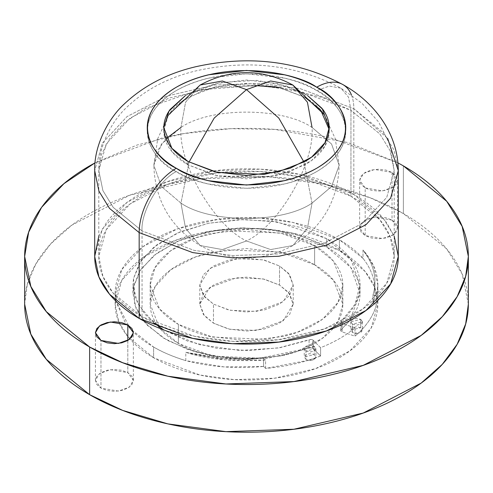 <?xml version="1.0" encoding="UTF-8"?>
<svg xmlns="http://www.w3.org/2000/svg" width="493" height="493" viewBox="0 0 493 493"><rect width="100%" height="100%" fill="white"/><g stroke="black" fill="none" stroke-linecap="round" stroke-linejoin="round"><path stroke-width="0.37" stroke-dasharray="2.46 1.85" d="M180.962 127.441L185.565 102.242L200.158 85.018L185.565 102.242L180.962 127.441L161.445 144.03L153.822 165.278L161.445 186.533L180.962 203.116L189.041 162.061L180.962 203.116C210.462 223.526 282.538 223.526 312.038 203.116L331.555 186.533L339.178 165.278L331.555 144.03L312.038 127.441C282.538 107.03 210.462 107.03 180.962 127.441C178.035 163.195 214.073 225.615 246.5 240.954C214.073 225.615 178.035 163.195 180.962 127.441C210.462 107.03 282.538 107.03 312.038 127.441C314.965 163.195 278.927 225.615 246.5 240.954L270.62 249.569L292.842 245.545L307.435 228.314L312.038 203.116C282.538 223.526 210.462 223.526 180.962 203.116L185.565 228.314L200.158 245.545L222.38 249.569L246.5 240.954C278.927 225.615 314.965 163.195 312.038 127.441L331.555 144.03L339.178 165.278L331.555 186.533L312.038 203.116L307.435 228.314L292.842 245.545L270.62 249.569L246.5 240.954L222.38 249.569L200.158 245.545L185.565 228.314L180.962 203.116L161.445 186.533L153.822 165.278L157.033 151.308L166.042 138.718M312.038 203.116L303.959 162.061L312.038 203.116M312.038 127.441L307.435 102.242L292.842 85.018M392.021 172.433L392.021 220.1L374.544 217.148L363.661 221.092L359.631 227.846L365.184 235.592L365.184 187.925L359.631 180.179L363.661 173.425L374.544 169.475L392.021 172.433L396.132 175.983L397.574 180.179L396.132 184.37L392.021 187.925L385.865 190.298L378.606 191.13L371.34 190.298L365.184 187.925L361.073 184.37L359.631 180.179L361.073 175.983L365.184 172.433L371.34 170.054L378.606 169.222L385.865 170.054L392.021 172.433L397.574 180.179L393.543 186.933L382.66 190.877L365.184 187.925L365.184 235.592L371.34 237.965L378.606 238.803L385.865 237.965L392.021 235.592L396.132 232.037L397.574 227.846L396.132 223.656L392.021 220.1L385.865 217.727L378.606 216.889L371.34 217.727L365.184 220.1L361.073 223.656L359.631 227.846L361.073 232.037L365.184 235.592L382.66 238.544L393.543 234.6L397.574 227.846L392.021 220.1L392.021 172.433M127.816 340.46L127.816 372.64L110.34 369.682L99.457 373.632L95.426 380.38L100.979 388.127L100.979 340.46L100.979 388.127L107.135 390.505L114.394 391.337L121.66 390.505L127.816 388.127L131.927 384.577L133.369 380.38L131.927 376.19L127.816 372.64L121.66 370.261L114.394 369.43L107.135 370.261L100.979 372.64L96.868 376.19L95.426 380.38L96.868 384.577L100.979 388.127L118.456 391.085L129.339 387.134L133.369 380.38L127.816 372.64L127.816 340.46M153.631 322.773L137.646 303.706L132.95 285.046L133.523 278.453L139.556 263.009L153.822 247.166L177.252 233.09L208.385 223.292L243.24 219.514L276.801 221.868L326.791 238.692C336.047 244.029 343.479 250.117 349.087 256.939C354.695 263.761 358.158 270.934 359.477 278.453C360.79 285.965 359.884 293.39 356.759 300.724C353.629 308.063 348.459 314.879 341.248 321.183A2.921 1.682 180 0 0 340.762 322.132A2.921 1.682 180 0 0 342.222 323.568L342.222 331.912L342.222 323.568L343.325 323.938L340.842 322.496L341.248 321.183L341.248 329.527A2.921 1.682 0 0 0 340.762 330.476A2.921 1.682 0 0 0 342.222 331.912L354.972 336.164L354.972 327.82L354.972 336.164L358.134 333.36L352.507 332.485L352.507 324.141L356.636 325.127L360.765 324.141L362.472 321.756L352.507 324.141L350.794 321.756L352.507 319.378L356.636 318.386L360.765 319.378L362.472 321.756L360.765 319.378L360.765 327.716L362.269 329.225A131.36 75.842 180 0 1 358.134 333.36L362.472 330.1L362.269 329.225L358.134 333.36L361.689 331.783L362.269 329.225C369.682 321.079 374.415 312.808 376.467 304.409L376.467 301.753L376.467 304.409L374.36 303.706L376.467 304.409A131.36 75.842 180 0 1 362.269 329.225A5.836 3.371 0 0 0 360.765 327.716L356.636 326.73L352.507 327.716L350.794 330.1L352.507 332.485L352.507 324.141L350.794 321.756L360.765 319.378L360.765 327.716L350.794 330.1L352.507 332.485L355.12 333.354L358.134 333.36A131.36 75.842 180 0 1 354.972 336.164L342.222 331.912L340.842 330.84L341.248 329.527L349.734 320.696L360.05 293.39L350.899 267.6L326.791 247.03L326.791 238.692L350.899 259.256L360.05 285.046L354.966 304.452L341.248 321.183L341.248 329.527L349.753 320.684M349.759 320.678L356.759 309.068C359.884 301.734 360.79 294.309 359.477 286.79C358.158 279.278 354.695 272.105 349.087 265.283C343.479 258.455 336.047 252.373 326.791 247.03L301.285 235.968L271.452 229.43L239.647 227.951L208.385 231.636L180.13 240.196L157.119 252.952L141.164 268.907L133.523 286.79L134.805 305.198L144.905 322.675L163.029 337.834L187.741 349.488L217.093 356.71L248.762 358.935L280.258 355.983L309.086 348.089L310.991 347.818L312.759 348.305A2.921 1.682 0 0 0 309.086 348.089L309.086 339.751A2.921 1.682 180 0 1 312.759 339.96L312.759 348.305A2.921 1.682 180 0 1 313.228 348.656L320.586 356.014A131.36 75.842 180 0 1 315.73 357.844L315.723 356.1L314.214 354.59L310.085 353.604L305.956 354.59L304.249 356.975L305.956 359.36L305.956 351.016L304.249 348.631L314.214 346.252L314.214 354.59L304.249 356.975L305.956 359.36A5.836 3.371 0 0 0 308.563 360.229A131.36 75.842 180 0 1 265.585 368.425L263.589 366.435L223.945 366.903L185.799 360.648A131.36 75.842 180 0 1 153.613 347.017L130.312 328.776L115.812 301.05M279.525 265.98L279.525 285.046L263.059 278.902L236.511 277.775L209.722 287.493L199.794 304.113L204.355 315.736L213.475 323.18L213.475 304.113L204.355 296.669L199.794 285.046L209.722 268.426L236.511 258.708L263.059 259.836L279.525 265.98L288.645 273.424L293.206 285.046L283.278 301.673L256.489 311.391L229.941 310.263L213.475 304.113L213.475 323.18L228.629 329.028L246.5 331.08L264.371 329.028L279.525 323.18L289.65 314.435L293.206 304.113L289.65 293.797L279.525 285.046L264.371 279.204L246.5 277.152L228.629 279.204L213.475 285.046L203.35 293.797L199.794 304.113L203.35 314.435L213.475 323.18L229.941 329.33L256.489 330.458L283.278 320.74L293.206 304.113L288.645 292.491L279.525 285.046L279.525 265.98L264.371 260.138L246.5 258.079L228.629 260.138L213.475 265.98L203.35 274.73L199.794 285.046L203.35 295.369L213.475 304.113L228.629 309.961L246.5 312.014L264.371 309.961L279.525 304.113L289.65 295.369L293.206 285.046L289.65 274.73L279.525 265.98M314.614 245.724L333.422 261.08L342.832 285.046L337.964 302.499L322.348 319.328L297.193 332.337L267.101 339.375L212.354 337.052L178.386 324.376L178.386 343.442L212.354 356.119L267.101 358.442L297.193 351.404L322.348 338.401L337.964 321.565L342.832 304.113L333.422 280.147L314.614 264.79L314.614 245.724C323.648 250.937 330.606 256.952 335.499 263.761C340.386 270.577 342.832 277.67 342.832 285.046C342.832 292.423 340.386 299.516 335.499 306.332C330.606 313.141 323.648 319.156 314.614 324.376C305.58 329.589 295.165 333.607 283.364 336.429L246.5 340.663L209.636 336.429C197.835 333.607 187.42 329.589 178.386 324.376C169.352 319.156 162.394 313.141 157.501 306.332C152.614 299.516 150.168 292.423 150.168 285.046C150.168 277.67 152.614 270.577 157.501 263.761C162.394 256.952 169.352 250.937 178.386 245.724C187.42 240.504 197.835 236.486 209.636 233.664L246.5 229.43L283.364 233.664C295.165 236.486 305.58 240.504 314.614 245.724L314.614 264.79L280.646 252.108L225.899 249.785L195.807 256.822L170.652 269.831L155.036 286.667L150.168 304.113L159.578 328.085L178.386 343.442L178.386 324.376L159.578 309.019L150.168 285.046L155.036 267.594L170.652 250.764L195.807 237.755L225.899 230.718L280.646 233.041L314.614 245.724M281.189 87.748L322.447 97.503L350.942 110.346L348.539 97.17L340.909 88.161L329.293 86.059L316.679 90.558L329.293 86.059L340.909 88.161L348.539 97.17L350.942 110.346L298.857 90.903L260.187 85.733L214.911 87.341L168.766 98.132L130.195 118.073L106.254 143.888L98.797 170.64L102.908 190.631L113.217 207.393L142.058 230.94C140.523 212.249 159.368 179.612 176.321 171.595C152.972 161.371 125.333 121.099 176.321 90.558C229.22 61.126 298.974 77.081 316.679 90.558C340.028 100.782 367.667 141.053 316.679 171.595C263.78 201.033 194.026 185.078 176.321 171.595C159.368 179.612 140.523 212.249 142.058 230.94L113.217 207.393L102.908 190.631L98.797 170.64L101.466 154.5L110.038 138.015L124.871 122.258L145.521 108.405L198.605 89.972L254.634 85.492M350.942 110.346L350.942 196.146L298.857 176.704L260.187 171.533L214.911 173.142L168.766 183.932L130.195 203.88L106.254 229.689L98.797 256.446L102.908 276.431L113.217 293.199L142.058 316.746L142.058 230.94L142.058 316.746C128.205 308.747 117.531 299.528 110.038 289.083C102.544 278.631 98.797 267.754 98.797 256.446C98.797 245.138 102.544 234.261 110.038 223.81C117.531 213.364 128.205 204.145 142.058 196.146C155.905 188.147 171.878 181.991 189.978 177.659C208.071 173.333 226.916 171.17 246.5 171.17C266.084 171.17 284.929 173.333 303.022 177.659C321.122 181.991 337.095 188.147 350.942 196.146C364.795 204.145 375.469 213.364 382.962 223.81C390.456 234.261 394.203 245.138 394.203 256.446C394.203 267.754 390.456 278.631 382.962 289.083C375.469 299.528 364.795 308.747 350.942 316.746C337.095 324.745 321.122 330.902 303.022 335.234C284.929 339.56 266.084 341.723 246.5 341.723C226.916 341.723 208.071 339.56 189.978 335.234C171.878 330.902 155.905 324.745 142.058 316.746L194.143 336.183L232.813 341.353L278.089 339.751L324.234 328.96L362.805 309.012L386.746 283.204L394.203 256.446L390.092 236.461L379.783 219.693L350.942 196.146L350.942 110.346L379.783 133.893L390.092 150.655L394.203 170.64L386.746 197.397L362.805 223.212L324.234 243.154L278.089 253.944L232.813 255.553L194.143 250.382L142.058 230.94L194.143 250.382L232.813 255.553L278.089 253.944L324.234 243.154L362.805 223.212L386.746 197.397L394.203 170.64L390.092 150.655L379.783 133.893L350.942 110.346M304.957 97.324C312.71 101.804 318.688 106.963 322.884 112.811C327.075 118.659 329.176 124.747 329.176 131.076C329.176 137.405 327.075 143.494 322.884 149.342C318.688 155.19 312.71 160.354 304.957 164.828L278.138 175.175L246.5 178.811L214.862 175.175L188.043 164.828C180.29 160.354 174.312 155.19 170.116 149.342C165.925 143.494 163.824 137.405 163.824 131.076C163.824 124.747 165.925 118.659 170.116 112.811C174.312 106.963 180.29 101.804 188.043 97.324L214.862 86.978L246.5 83.348L278.138 86.978L304.957 97.324L304.957 93.99L278.138 83.644L246.5 80.008L214.862 83.644L188.043 93.99L185.43 95.568L219.872 82.553L256.68 80.371L285.718 85.72L304.957 93.99L304.957 97.324L275.803 86.448L228.82 84.451L202.993 90.49L181.406 101.657L168.002 116.102L163.824 131.076L171.897 151.647L188.043 164.828L188.043 161.494L188.043 164.828L217.197 175.711L264.18 177.702L290.007 171.663L311.594 160.502L324.998 146.057L329.176 131.076L329.127 129.406M468.35 304.113L462.169 274.096L446.689 248.916L403.373 213.543L403.373 165.876L403.373 213.543L370.311 197.835L325.14 184.345L267.052 176.58L199.049 178.996L129.751 195.203L71.818 225.159L50.699 243.893L35.853 263.928L27.325 284.282L24.65 304.113C24.65 287.129 30.276 270.793 41.535 255.097C52.794 239.407 68.829 225.554 89.627 213.543C110.432 201.538 134.423 192.282 161.599 185.781C188.782 179.279 217.08 176.032 246.5 176.032C275.92 176.032 304.218 179.279 331.401 185.781C358.577 192.282 382.568 201.538 403.373 213.543C424.171 225.554 440.206 239.407 451.465 255.097C462.724 270.793 468.35 287.129 468.35 304.113M398.295 256.446L394.061 235.907L383.474 218.676L353.832 194.476L353.832 108.676L387.634 138.385M398.295 170.64L394.061 150.1L383.474 132.876L353.832 108.676A52.541 30.338 120 0 0 342.949 84.623M115.14 300.36L115.14 293.39L115.793 301.001L115.14 293.39L121.777 269.591L143.069 246.636L177.369 228.9L218.405 219.305L258.671 217.875L293.064 222.472L339.387 239.764L339.387 250.487L293.064 233.201L258.671 228.604L218.405 230.028L177.369 239.629L143.069 257.364L121.777 280.32L115.14 304.113L118.801 321.892L127.964 336.799L153.613 357.739L153.613 347.017C141.3 339.905 131.804 331.703 125.142 322.41L115.793 301.038M115.14 293.39C115.14 283.333 118.474 273.658 125.142 264.365C131.804 255.078 141.3 246.876 153.613 239.764C165.931 232.653 180.136 227.174 196.232 223.323C212.323 219.477 229.079 217.549 246.5 217.549C263.921 217.549 280.677 219.477 296.768 223.323C312.864 227.174 327.069 232.653 339.387 239.764A131.36 75.842 180 0 1 362.99 258.344C368.511 265.376 372.123 272.715 373.83 280.369C375.537 288.023 375.265 295.652 373.016 303.257L374.341 303.7L373.016 303.257A133.874 77.29 0 0 0 374.926 290.186A133.874 77.29 0 0 0 362.99 258.344L362.99 250L373.558 265.801L377.86 285.046L376.467 296.065L376.467 301.722L376.467 296.065L373.016 294.913L373.016 303.257L373.016 294.913C375.265 287.308 375.537 279.679 373.83 272.025C372.123 264.371 368.511 257.032 362.99 250A133.874 77.29 180 0 1 374.926 281.842A133.874 77.29 180 0 1 373.016 294.913L376.467 296.065C378.47 288.171 378.328 280.289 376.023 272.419C373.725 264.55 369.38 257.081 362.99 250L362.99 258.344L339.387 239.764L339.387 250.487C327.069 243.376 312.864 237.897 296.768 234.046C280.677 230.2 263.921 228.277 246.5 228.277C229.079 228.277 212.323 230.2 196.232 234.046C180.136 237.897 165.931 243.376 153.613 250.487C141.3 257.599 131.804 265.801 125.142 275.094C118.474 284.381 115.14 294.056 115.14 304.113C115.14 314.17 118.474 323.846 125.142 333.139C131.804 342.425 141.3 350.628 153.613 357.739L199.936 375.031L234.329 379.628L274.595 378.199L315.631 368.604L349.931 350.868L371.223 327.913L377.86 304.113L374.199 286.341L365.036 271.433L339.387 250.487C351.7 257.599 361.196 265.801 367.858 275.094C374.526 284.381 377.86 294.056 377.86 304.113L377.86 300.385M163.639 329.872L144.905 314.331L134.805 296.854L133.523 278.453L141.164 260.563L157.119 244.614L180.13 231.852L208.385 223.292L239.647 219.607L271.452 221.092L301.285 227.624L326.791 238.692L326.791 247.03L276.801 230.206L243.24 227.858L208.385 231.636L177.252 241.434L153.822 255.51L139.556 271.353L133.523 286.79L132.95 293.39L136.234 309.049L147.345 325.343L167.164 340.293L194.519 351.675L226.114 357.881L257.777 358.627L309.086 348.089L309.086 339.751L278.422 347.959L239.844 350.492L198.765 344.533L163.719 329.922L187.741 341.144L217.093 348.366L248.762 350.591L280.258 347.639L310.991 339.48L313.228 340.312L320.586 347.676C334.205 342.302 345.667 335.684 354.972 327.82C345.648 335.671 334.186 342.29 320.586 347.676L320.586 356.014L308.563 360.229L265.585 368.425L265.585 360.081C233.183 361.874 206.592 359.28 185.799 352.304L185.799 360.648C172.458 356.445 161.735 351.903 153.613 347.017L153.613 357.739C165.931 364.851 180.136 370.335 196.232 374.181C212.323 378.032 229.079 379.955 246.5 379.955C263.921 379.955 280.677 378.032 296.768 374.181C312.864 370.335 327.069 364.851 339.387 357.739C351.7 350.628 361.196 342.425 367.858 333.139C374.526 323.846 377.86 314.17 377.86 304.113M354.972 327.82L343.338 323.944L354.972 327.82M351.435 94.896A52.541 30.338 -60 0 1 353.832 108.676L300.305 88.697L260.563 83.385L214.036 85.036L166.616 96.123L126.978 116.619L102.371 143.143L94.705 170.64L102.371 143.143L126.978 116.619L166.616 96.123L214.036 85.036L260.563 83.385L300.305 88.697L353.832 108.676L353.832 194.476L300.305 174.497L260.563 169.185L214.036 170.837L166.616 181.929L126.978 202.42L102.371 228.949L94.705 256.446M397.937 162.844L331.401 138.114C304.218 131.613 275.92 128.365 246.5 128.365C217.08 128.365 188.782 131.613 161.599 138.114L95.063 162.844L137.116 145.016L183.667 133.609L230.712 128.685L274.971 129.419L347.885 142.52L397.937 162.844M98.797 236.184L106.26 222.91C113.963 212.175 124.932 202.697 139.168 194.476C153.403 186.262 169.814 179.927 188.412 175.483C207.011 171.034 226.373 168.809 246.5 168.809C266.627 168.809 285.989 171.034 304.588 175.483C323.186 179.927 339.597 186.262 353.832 194.476C368.068 202.697 379.037 212.175 386.74 222.91L394.203 236.184M304.957 93.99L307.57 95.568L304.957 93.99M316.679 90.558C307.373 85.184 296.638 81.049 284.479 78.14L246.5 73.777L208.521 78.14C196.362 81.049 185.627 85.184 176.321 90.558C167.016 95.932 159.843 102.131 154.808 109.15C149.767 116.169 147.253 123.478 147.253 131.076C147.253 138.675 149.767 145.983 154.808 153.009C159.843 160.028 167.016 166.221 176.321 171.595C185.627 176.969 196.362 181.11 208.521 184.018L246.5 188.381L284.479 184.018C296.638 181.11 307.373 176.969 316.679 171.595C325.984 166.221 333.157 160.028 338.192 153.009C343.233 145.983 345.747 138.675 345.747 131.076C345.747 123.478 343.233 116.169 338.192 109.15C333.157 102.131 325.984 95.932 316.679 90.558M185.799 352.304L224.629 359.828L265.585 360.081L265.585 368.425L263.589 366.435L263.589 358.091L265.585 360.081L263.589 358.091L223.945 358.559L185.799 352.304L185.799 360.648A133.874 77.29 0 0 0 263.589 366.435L263.589 358.091A133.874 77.29 180 0 1 185.799 352.304M314.614 264.79C323.648 270.004 330.606 276.018 335.499 282.834C340.386 289.644 342.832 296.737 342.832 304.113C342.832 311.49 340.386 318.583 335.499 325.398C330.606 332.214 323.648 338.229 314.614 343.442C305.58 348.656 295.165 352.674 283.364 355.496L246.5 359.73L209.636 355.496C197.835 352.674 187.42 348.656 178.386 343.442C169.352 338.229 162.394 332.214 157.501 325.398C152.614 318.583 150.168 311.49 150.168 304.113C150.168 296.737 152.614 289.644 157.501 282.834C162.394 276.018 169.352 270.004 178.386 264.79C187.42 259.577 197.835 255.553 209.636 252.73L246.5 248.497L283.364 252.73C295.165 255.553 305.58 259.577 314.614 264.79M320.586 356.014L320.586 347.676L313.228 340.312L313.228 348.656L320.586 356.014M312.759 348.305L312.759 339.96A2.921 1.682 180 0 1 313.228 340.312L313.228 348.656A2.921 1.682 0 0 0 312.759 348.305M308.563 360.229L313.006 359.896L315.73 357.844A131.36 75.842 180 0 1 308.563 360.229C311.786 360.642 314.17 359.847 315.73 357.844L315.927 356.975L314.214 354.59L314.214 346.252L315.927 348.631L305.956 351.016L305.956 359.36L308.563 360.229M305.956 351.016L310.085 352.002L314.214 351.016L315.927 348.631L314.214 346.252L310.085 345.26L305.956 346.252L304.249 348.631L305.956 351.016M323.919 114.327L335.283 138.687L339.178 165.278C338.019 200.287 322.576 227.045 292.842 245.545C261.949 262.048 231.057 262.048 200.158 245.545C170.424 227.045 154.981 200.287 153.822 165.278L157.717 138.687L169.081 114.327M359.631 227.846L359.631 180.179M95.426 380.38L95.426 332.713M350.794 321.756L350.794 330.1M304.249 348.631L304.249 356.975M360.05 293.39L360.05 285.046M199.794 304.113L199.794 285.046M342.832 285.046L342.832 304.113M394.203 256.446L394.203 170.64L390.148 145.158L378.686 122.067L361.917 103.203L340.909 88.161C297.032 64.934 248.959 59.117 196.682 70.715C168.304 77.413 144.732 89.862 125.968 108.047C111.738 121.537 98.187 146.396 98.797 170.64L98.797 256.446M163.824 131.076L163.824 127.742M115.14 304.113L115.14 300.385M377.86 300.36L377.86 285.046M329.176 131.076L329.176 127.742M150.168 285.046L150.168 304.113M293.206 304.113L293.206 285.046M374.926 290.248L374.926 281.904M132.95 293.39L132.95 285.046M340.762 330.452L340.762 322.114M315.927 348.631L315.927 356.975M362.472 321.756L362.472 330.1M133.369 380.38L133.369 332.713M397.574 227.846L397.574 180.179"/><path stroke-width="0.74" d="M166.042 138.718L180.962 127.441M169.081 114.327L200.158 85.018C231.051 68.515 261.943 68.515 292.842 85.018L270.62 80.994L246.5 89.609L278.816 118.104L303.959 162.061L278.816 118.104L246.5 89.609L222.38 80.994L200.158 85.018L222.38 80.994L246.5 89.609L270.62 80.994L292.842 85.018L307.435 102.242L312.038 127.441M246.5 89.609L214.184 118.104L189.041 162.061L214.184 118.104L246.5 89.609M127.816 324.967L127.816 340.46L121.66 342.838L114.394 343.67L107.135 342.838L100.979 340.46L95.426 332.713L99.457 325.959L110.34 322.015L127.816 324.967L131.927 328.523L133.369 332.713L131.927 336.904L127.816 340.46L127.816 324.967L133.369 332.713L129.339 339.467L118.456 343.418L100.979 340.46L96.868 336.904L95.426 332.713L96.868 328.523L100.979 324.967L107.135 322.595L114.394 321.763L121.66 322.595L127.816 324.967M254.634 85.492L281.189 87.748M188.043 161.494L171.897 148.313L163.824 127.742L168.982 111.147L185.423 95.574L170.116 109.477C165.925 115.325 163.824 121.414 163.824 127.742C163.824 134.071 165.925 140.16 170.116 146.008C174.312 151.856 180.29 157.014 188.043 161.494L214.862 171.841L246.5 175.471L278.138 171.841L304.957 161.494C312.71 157.014 318.688 151.856 322.884 146.008C327.075 140.16 329.176 134.071 329.176 127.742L324.998 142.717L311.594 157.162L290.007 168.329L264.18 174.368L217.197 172.371L188.043 161.494M403.373 165.876L446.689 201.249L462.169 226.423L468.35 256.446L465.675 276.277L457.147 296.632L442.301 316.666L421.182 335.406L363.249 365.356L293.951 381.564L225.948 383.979L167.86 376.214L122.689 362.725L89.627 347.017L89.627 394.683L122.689 410.398L167.86 423.881L225.948 431.646L293.951 429.237L363.249 413.029L421.182 383.073L442.301 364.333L457.147 344.305L465.675 323.944L468.35 304.113C468.35 321.097 462.724 337.44 451.465 353.13C440.206 368.819 424.171 382.673 403.373 394.683C382.568 406.694 358.577 415.95 331.401 422.452C304.218 428.947 275.92 432.201 246.5 432.201C217.08 432.201 188.782 428.947 161.599 422.452C134.423 415.95 110.432 406.694 89.627 394.683L89.627 347.017C110.432 359.027 134.423 368.283 161.599 374.779C188.782 381.28 217.08 384.528 246.5 384.528C275.92 384.528 304.218 381.28 331.401 374.779C358.577 368.283 382.568 359.027 403.373 347.017C424.171 335.006 440.206 321.153 451.465 305.463C462.724 289.767 468.35 273.43 468.35 256.446C468.35 239.462 462.724 223.126 451.465 207.43C440.206 191.74 424.171 177.887 403.373 165.876L397.937 162.844L403.373 165.876M387.634 138.385L398.295 170.64L390.629 198.143L366.022 224.666L326.384 245.163L278.964 256.249L232.437 257.901L192.695 252.589L139.168 232.61L139.168 318.416L192.695 338.389L232.437 343.707L278.964 342.056L326.384 330.963L366.022 310.467L390.629 283.943L398.295 256.446C398.295 268.069 394.443 279.248 386.74 289.983C379.037 300.718 368.068 310.196 353.832 318.416C339.597 326.631 323.186 332.966 304.588 337.409C285.989 341.859 266.627 344.083 246.5 344.083C226.373 344.083 207.011 341.859 188.412 337.409C169.814 332.966 153.403 326.631 139.168 318.416L139.168 232.61L192.695 252.589L232.437 257.901L278.964 256.249L326.384 245.163L366.022 224.666L390.629 198.143L398.295 170.64L398.295 256.446L394.203 236.184M316.679 87.224C340.028 97.448 367.667 137.72 316.679 168.261C263.78 197.693 194.026 181.738 176.321 168.261A52.541 30.338 120 0 0 139.168 232.61A52.541 30.338 -60 0 1 176.321 168.261C152.972 158.037 125.333 117.765 176.321 87.224C229.22 57.786 298.974 73.74 316.679 87.224A52.541 30.338 -60 0 1 342.949 84.623A52.541 30.338 120 0 0 316.679 87.224C307.373 81.85 296.638 77.709 284.479 74.8L246.5 70.437L208.521 74.8C196.362 77.709 185.627 81.85 176.321 87.224C167.016 92.598 159.843 98.791 154.808 105.81C149.767 112.835 147.253 120.144 147.253 127.742C147.253 135.341 149.767 142.65 154.808 149.669C159.843 156.688 167.016 162.887 176.321 168.261C185.627 173.635 196.362 177.77 208.521 180.678L246.5 185.041L284.479 180.678C296.638 177.77 307.373 173.635 316.679 168.261C325.984 162.887 333.157 156.688 338.192 149.669C343.233 142.65 345.747 135.341 345.747 127.742C345.747 120.144 343.233 112.835 338.192 105.81C333.157 98.791 325.984 92.598 316.679 87.224M163.639 329.872L153.631 322.773M398.295 170.64C398.085 132.001 372.788 101.182 342.949 84.623A52.541 30.338 -60 0 1 351.435 94.896M342.949 84.623C298.08 60.855 249.008 54.896 195.721 66.74C167.152 73.482 143.247 85.985 124.002 104.239C109.267 117.698 93.953 144.585 94.705 170.64L98.939 191.185L109.526 208.41L139.168 232.61L109.526 208.41L98.939 191.185L94.705 170.64L94.705 256.446L98.939 276.986L109.526 294.216L139.168 318.416C124.932 310.196 113.963 300.718 106.26 289.983C98.557 279.248 94.705 268.069 94.705 256.446L98.797 236.184M95.063 162.844L89.627 165.876C68.829 177.887 52.794 191.74 41.535 207.43C30.276 223.126 24.65 239.462 24.65 256.446C24.65 273.43 30.276 289.767 41.535 305.463C52.794 321.153 68.829 335.006 89.627 347.017L46.311 311.644L30.831 286.464L24.65 256.446L28.674 232.16L41.591 207.356L63.942 183.667L95.063 162.844M24.65 304.113L30.831 334.137L46.311 359.317L89.627 394.683C68.829 382.673 52.794 368.819 41.535 353.13C30.276 337.44 24.65 321.097 24.65 304.113L24.65 256.446M307.57 95.568L322.884 109.477C327.075 115.325 329.176 121.414 329.176 127.742L322.145 108.478L307.577 95.574M329.127 129.406L320.61 109.921L304.957 97.324M323.919 114.327L292.842 85.018M468.35 256.446L468.35 304.113"/></g></svg>

